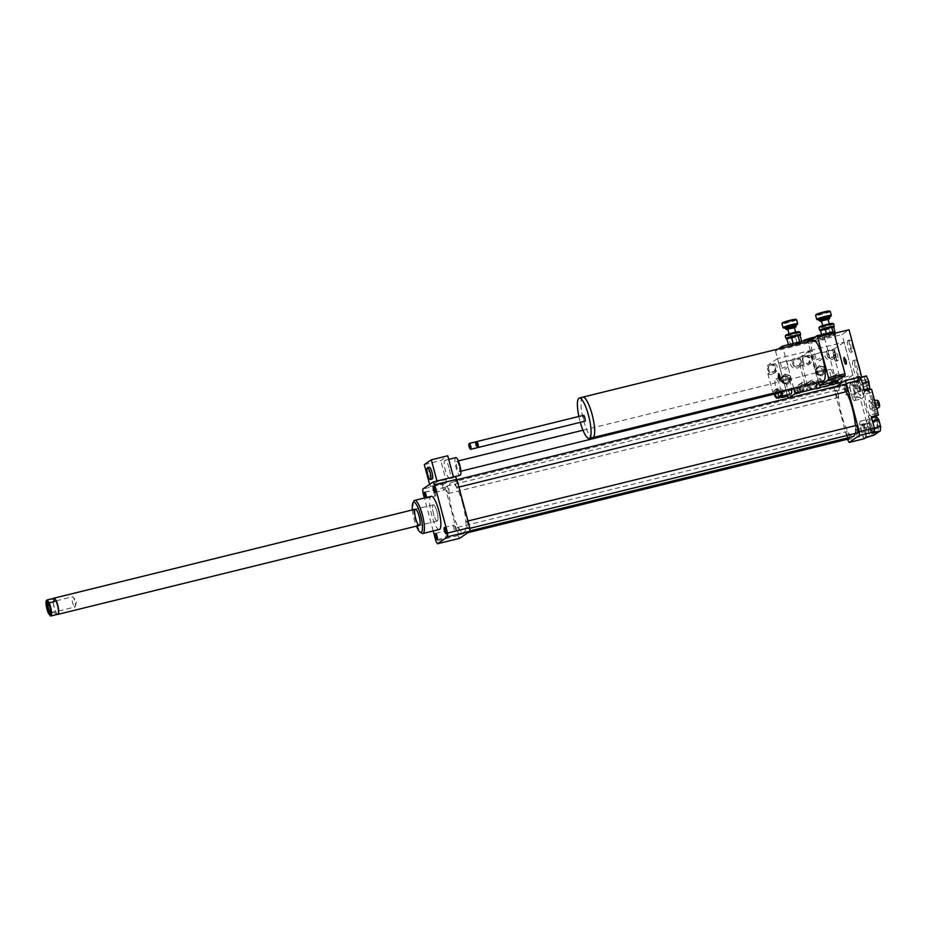 <?xml version="1.0" encoding="UTF-8"?>
<svg xmlns="http://www.w3.org/2000/svg" width="927" height="927" viewBox="0 0 927 927"><rect width="100%" height="100%" fill="white"/><g stroke="black" fill="none" stroke-linecap="round" stroke-linejoin="round"><path stroke-width="0.7" stroke-dasharray="4.63 3.48" d="M432.179 479.05A6.072 1.414 76.2 0 1 429.491 474.01A6.072 1.414 76.2 0 1 429.282 467.278M832.782 373.708A5.307 1.24 -103.8 0 0 830.43 369.305A5.307 1.24 -103.8 0 0 830.488 374.751A5.307 1.24 -103.8 0 0 832.967 379.606A5.307 1.24 -103.8 0 0 832.782 373.708M459.027 465.725A5.307 1.24 -103.8 0 0 456.675 461.31A5.307 1.24 -103.8 0 0 456.733 466.768A5.307 1.24 -103.8 0 0 459.213 471.623A5.307 1.24 -103.8 0 0 459.027 465.725M455.771 457.625A9.096 2.121 -103.8 0 0 455.875 466.976A9.096 2.121 -103.8 0 0 460.116 475.308M449.062 467.834A9.096 2.121 -103.8 0 0 445.03 460.279A9.096 2.121 -103.8 0 0 445.134 469.618A9.096 2.121 -103.8 0 0 449.375 477.95A9.096 2.121 -103.8 0 0 449.062 467.834M453.454 476.988L453.627 477.66L437.162 481.716L436.988 481.043M437.162 481.716L430.174 486.501L429.607 484.381M424.299 464.612L440.765 460.557L447.764 455.771M430.174 486.501L446.64 482.446L440.765 460.557M459.665 538.309A37.914 8.853 76.2 0 1 458.112 535.551L445.169 487.278A37.914 8.853 76.2 0 1 444.995 483.57L446.64 482.446M444.995 483.57L422.793 489.039M453.627 477.66L455.273 476.536M868.773 426.814A3.175 0.742 -103.8 0 0 868.9 430.186A3.175 0.742 -103.8 0 0 870.349 432.955A3.175 0.742 -103.8 0 0 870.302 429.699A3.175 0.742 -103.8 0 0 868.831 426.791A3.175 0.742 -103.8 0 0 868.773 426.814M855.876 429.989A3.175 0.742 76.2 0 1 855.934 429.966A3.175 0.742 76.2 0 1 857.417 432.874A3.175 0.742 76.2 0 1 857.452 436.13A3.175 0.742 76.2 0 1 856.015 433.361A3.175 0.742 76.2 0 1 855.876 429.989M877.718 424.311A3.175 0.742 -103.8 0 0 879.132 426.953A3.175 0.742 -103.8 0 0 879.086 423.685A3.175 0.742 -103.8 0 0 877.614 420.788A3.175 0.742 -103.8 0 0 877.718 424.311M864.833 427.486A3.175 0.742 76.2 0 1 864.717 423.952A3.175 0.742 76.2 0 1 866.2 426.86A3.175 0.742 76.2 0 1 866.235 430.128A3.175 0.742 76.2 0 1 864.833 427.486M868.135 385.69A3.175 0.742 -103.8 0 0 868.008 382.318A3.175 0.742 -103.8 0 0 866.56 379.549A3.175 0.742 -103.8 0 0 866.594 382.805A3.175 0.742 -103.8 0 0 868.078 385.713A3.175 0.742 -103.8 0 0 868.135 385.69M855.25 388.865A3.175 0.742 76.2 0 1 855.192 388.888A3.175 0.742 76.2 0 1 853.709 385.98A3.175 0.742 76.2 0 1 853.674 382.724A3.175 0.742 76.2 0 1 855.123 385.493A3.175 0.742 76.2 0 1 855.25 388.865M865.563 437.138L864.671 430.418L862.237 424.74L860.719 425.783L861.612 432.503L864.045 438.181L872.017 435.551L871.113 428.83L868.692 423.152L867.162 424.195L868.066 430.916L870.488 436.605M864.671 430.418L871.113 428.83M862.237 424.74L868.692 423.152M860.719 425.783L867.162 424.195M861.612 432.503L868.066 430.916M864.045 438.181L865.517 437.822M873.744 435.331A10.614 2.48 -103.8 0 0 871.31 424.52A10.614 2.48 -103.8 0 0 867.765 419.386A10.614 2.48 -103.8 0 0 866.815 423.013L859.653 424.775L862.643 435.968A37.914 8.853 -103.8 0 0 864.207 438.726M873.883 432.098L874.207 428.135L872.284 420.962L870.001 418.286L871.6 417.892M876.455 416.698L876.085 421.194L878.008 428.355L880.291 431.032M870.001 418.286L869.642 422.77L876.085 421.194M869.642 422.77L871.565 429.943L878.008 428.355M871.565 429.943L873.582 432.306M862.122 382.515L859.978 377.486L858.448 378.529L864.891 376.953L865.795 383.674L868.217 389.352M858.448 378.529L859.352 385.261L865.795 383.674M859.352 385.261L861.774 390.939L864.219 390.337M861.774 390.939L864.045 389.711M863.304 389.896L862.504 383.952M866.421 375.898L864.891 376.953M859.19 388.193A3.175 0.742 -103.8 0 0 857.776 385.551A3.175 0.742 -103.8 0 0 857.823 388.819A3.175 0.742 -103.8 0 0 859.294 391.727A3.175 0.742 -103.8 0 0 859.19 388.193M846.305 391.368A3.175 0.742 76.2 0 1 846.409 394.89A3.175 0.742 76.2 0 1 844.926 391.982A3.175 0.742 76.2 0 1 844.891 388.726A3.175 0.742 76.2 0 1 846.305 391.368M858.17 393.118L860.453 395.806L860.824 391.31L858.9 384.149L856.618 381.472L856.258 385.956L858.17 393.118L851.728 394.705L854.01 397.393L860.453 395.806M854.01 397.393L854.37 392.897L860.824 391.31M854.37 392.897L852.458 385.736L858.9 384.149M852.458 385.736L850.175 383.06L856.618 381.472M850.175 383.06L849.816 387.544L856.258 385.956M849.816 387.544L851.728 394.705M864.37 390.904A10.614 2.48 76.2 0 1 863.408 394.52A10.614 2.48 76.2 0 1 859.874 389.398A10.614 2.48 76.2 0 1 857.429 378.587L864.59 376.825L859.074 380.591L851.913 382.353L849.538 383.987A37.914 8.853 -103.8 0 0 849.711 387.683L852.713 398.877L859.874 397.115L866.815 423.013M859.653 424.775A10.614 2.48 76.2 0 1 860.604 421.148A10.614 2.48 76.2 0 1 864.149 426.281A10.614 2.48 76.2 0 1 866.583 437.092M878.472 415.041A10.614 2.48 -103.8 0 0 876.548 413.384A10.614 2.48 -103.8 0 0 875.609 415.736M875.586 416.918A10.614 2.48 -103.8 0 0 879.132 431.31M872.098 433.326A10.614 2.48 76.2 0 1 868.75 422.167A10.614 2.48 76.2 0 1 869.387 415.145A10.614 2.48 76.2 0 1 871.31 416.802M864.59 376.825A10.614 2.48 -103.8 0 0 867.788 389.456M868.043 390A10.614 2.48 -103.8 0 0 870.569 392.758A10.614 2.48 -103.8 0 0 871.531 389.143M859.816 376.953L857.429 378.587M847.614 439.665L862.643 435.968M836.513 386.304L834.497 387.683A37.914 8.853 -103.8 0 0 834.671 391.391L847.487 439.224M834.671 391.391L849.711 387.683M834.497 387.683L849.538 383.987M851.913 382.353A10.614 2.48 76.2 0 1 855.273 393.512A10.614 2.48 76.2 0 1 854.636 400.534A10.614 2.48 76.2 0 1 852.713 398.877M859.874 397.115A10.614 2.48 -103.8 0 0 861.786 398.772A10.614 2.48 -103.8 0 0 862.434 391.739A10.614 2.48 -103.8 0 0 859.074 380.591M875.609 404.357L874.312 407.289C876.884 407.776 876.791 408.923 874.034 410.719C876.119 409.375 875.54 408.691 872.284 408.668L873.535 405.447L870.824 403.187L868.854 403.674L869.132 400.244L870.882 402.295L872.342 407.776L872.064 411.206L870.326 409.155L868.854 403.674M872.284 408.668L870.326 409.155M870.824 403.187C873.582 401.391 873.674 400.244 871.102 399.757L869.132 400.244M871.102 399.757L872.574 399.861L872.84 401.808L870.882 402.295M872.84 401.808L875.447 403.778L875.795 405.226L875.436 403.755L876.142 403.581L876.513 405.053L876.142 403.581L877.834 401.553L878.947 406.061L877.834 401.553M874.312 407.289L872.342 407.776M876.803 408.819L872.064 411.206M877.73 400.464A3.407 0.8 -103.8 0 0 877.776 404.265A3.407 0.8 -103.8 0 0 879.352 407.069M867.869 389.63A17.057 3.986 -103.8 0 0 866.525 389.155A17.057 3.986 -103.8 0 0 867.104 408.112A17.057 3.986 -103.8 0 0 874.682 422.295A17.057 3.986 -103.8 0 0 876.224 416.756M876.189 415.597A17.057 3.986 -103.8 0 0 868.217 389.954M865.667 408.471A17.057 3.986 -103.8 0 0 873.246 422.642A17.057 3.986 -103.8 0 0 873.037 405.122A17.057 3.986 -103.8 0 0 865.088 389.514A17.057 3.986 -103.8 0 0 865.667 408.471M426.397 497.509A3.175 0.742 76.2 0 1 426.177 498.332A3.175 0.742 76.2 0 1 426.119 498.367A3.175 0.742 76.2 0 1 425.47 497.729M435.481 496.038A3.175 0.742 -103.8 0 0 435.354 492.677A3.175 0.742 -103.8 0 0 433.906 489.896A3.175 0.742 -103.8 0 0 433.94 493.164A3.175 0.742 -103.8 0 0 435.423 496.072A3.175 0.742 -103.8 0 0 435.481 496.038M446.362 533.778A3.175 0.742 -103.8 0 0 444.96 531.136A3.175 0.742 -103.8 0 0 444.995 534.404A3.175 0.742 -103.8 0 0 446.478 537.312A3.175 0.742 -103.8 0 0 446.362 533.778M453.674 525.157A3.175 0.742 -103.8 0 0 453.813 528.529A3.175 0.742 -103.8 0 0 455.25 531.298A3.175 0.742 -103.8 0 0 455.215 528.042A3.175 0.742 -103.8 0 0 453.732 525.134A3.175 0.742 -103.8 0 0 453.674 525.157M442.793 487.428A3.175 0.742 -103.8 0 0 444.207 490.059A3.175 0.742 -103.8 0 0 444.172 486.802A3.175 0.742 -103.8 0 0 442.689 483.894A3.175 0.742 -103.8 0 0 442.793 487.428M837.834 393.396A3.789 0.881 -103.8 0 0 836.154 390.244A3.789 0.881 -103.8 0 0 836.2 394.137A3.789 0.881 -103.8 0 0 837.962 397.602A3.789 0.881 -103.8 0 0 837.834 393.396M855.98 425.47A3.789 0.881 -103.8 0 0 856.027 429.363A3.789 0.881 -103.8 0 0 857.799 432.839M849.352 437.509A3.789 0.881 -103.8 0 0 848.889 434.636A3.789 0.881 -103.8 0 0 847.197 431.484A3.789 0.881 -103.8 0 0 847.243 435.377A3.789 0.881 -103.8 0 0 849.016 438.842M844.937 384.242A3.789 0.881 -103.8 0 0 844.984 388.135A3.789 0.881 -103.8 0 0 846.745 391.6M846.177 391.739A25.782 6.014 -103.8 0 0 840.812 386.501A25.782 6.014 -103.8 0 0 841.125 412.978A25.782 6.014 -103.8 0 0 853.141 436.571M855.053 433.512A25.782 6.014 -103.8 0 0 855.366 425.62M413.917 501.09A17.057 3.986 -103.8 0 0 414.937 517.903A17.057 3.986 -103.8 0 0 421.831 533.257M439.352 529.456A17.057 3.986 76.2 0 1 431.403 513.848A17.057 3.986 76.2 0 1 431.194 496.327M412.399 509.931A15.55 3.627 -103.8 0 0 416.397 526.13M437.428 520.916A8.343 1.947 -103.8 0 0 437.069 512.075A8.343 1.947 -103.8 0 0 433.28 504.798A8.343 1.947 -103.8 0 0 433.384 513.361A8.343 1.947 -103.8 0 0 437.266 520.997A8.343 1.947 -103.8 0 0 437.428 520.916M462.758 503.813A25.782 6.014 -103.8 0 0 451.31 482.388A25.782 6.014 -103.8 0 0 451.623 508.865A25.782 6.014 -103.8 0 0 463.627 532.469A25.782 6.014 -103.8 0 0 462.758 503.813M457.115 483.268A3.789 0.881 -103.8 0 0 455.424 480.128A3.789 0.881 -103.8 0 0 455.47 484.021A3.789 0.881 -103.8 0 0 457.243 487.486A3.789 0.881 -103.8 0 0 457.115 483.268M459.375 530.522A3.789 0.881 -103.8 0 0 457.695 527.37A3.789 0.881 -103.8 0 0 457.741 531.264A3.789 0.881 -103.8 0 0 459.502 534.728A3.789 0.881 -103.8 0 0 459.375 530.522M468.158 524.508A3.789 0.881 -103.8 0 0 466.478 521.356A3.789 0.881 -103.8 0 0 466.524 525.25A3.789 0.881 -103.8 0 0 468.286 528.726A3.789 0.881 -103.8 0 0 468.158 524.508M448.332 489.282A3.789 0.881 -103.8 0 0 446.64 486.13A3.789 0.881 -103.8 0 0 446.698 490.024A3.789 0.881 -103.8 0 0 448.459 493.5A3.789 0.881 -103.8 0 0 448.332 489.282M458.112 535.551L435.91 541.02M433.222 530.974L424.381 497.996M445.169 487.278L422.979 492.747M50.579 615.991L56.06 614.647L54.033 611.808L48.552 613.558M56.06 614.647L54.033 611.808M46.443 600.534A8.227 1.924 -103.8 0 0 48.563 613.153M57.752 614.3A8.227 1.924 76.2 0 1 57.486 614.288A8.227 1.924 76.2 0 1 53.928 606.768A8.227 1.924 76.2 0 1 53.581 598.46A8.227 1.924 76.2 0 1 53.824 598.321M57.486 614.288L57.625 614.334A8.343 1.947 76.2 0 1 56.732 613.477A8.343 1.947 76.2 0 1 53.754 605.25A8.343 1.947 76.2 0 1 53.696 598.355L53.581 598.46M74.172 606.443A5.249 1.228 -103.8 0 0 74.948 607A5.249 1.228 -103.8 0 0 75.33 606.42A5.249 1.228 -103.8 0 0 74.948 601.878A5.249 1.228 -103.8 0 0 73.21 597.37A5.249 1.228 -103.8 0 0 73.048 597.15A5.249 1.228 -103.8 0 0 72.433 596.814A5.249 1.228 -103.8 0 0 72.213 600.847A5.249 1.228 -103.8 0 0 74.172 606.443M50.661 612.921A5.249 1.228 -103.8 0 0 50.834 612.932A5.249 1.228 -103.8 0 0 51.089 612.712A5.249 1.228 -103.8 0 0 50.939 608.286A5.249 1.228 -103.8 0 0 49.108 603.303A5.249 1.228 -103.8 0 0 48.656 602.828A5.249 1.228 -103.8 0 0 48.331 602.747A5.249 1.228 -103.8 0 0 48.181 602.84M434.508 505.678A8.343 1.947 76.2 0 1 437.625 514.578A8.343 1.947 76.2 0 1 437.266 520.997A8.343 1.947 76.2 0 1 433.384 513.361A8.343 1.947 76.2 0 1 433.28 504.798A8.343 1.947 76.2 0 1 434.508 505.678M849.584 340.105A6.072 1.414 -103.8 0 0 849.839 346.536A6.072 1.414 -103.8 0 0 852.597 351.831A6.072 1.414 -103.8 0 0 852.527 345.597A6.072 1.414 -103.8 0 0 849.7 340.047A6.072 1.414 -103.8 0 0 849.584 340.105M847.788 340.545A6.072 1.414 -103.8 0 0 848.043 346.976A6.072 1.414 -103.8 0 0 850.812 352.272A6.072 1.414 -103.8 0 0 850.731 346.038A6.072 1.414 -103.8 0 0 847.904 340.487A6.072 1.414 -103.8 0 0 847.788 340.545M803.709 340.672A8.343 0.707 165 0 0 811.948 339.201A8.343 0.707 165 0 0 819.816 336.362A8.343 0.707 165 0 0 815.065 336.976M804.369 342.283A8.343 0.707 165 0 0 804.196 342.503A8.343 0.707 165 0 0 812.434 341.032A8.343 0.707 165 0 0 820.302 338.181A8.343 0.707 165 0 0 813.014 339.409A8.343 0.707 165 0 0 804.369 342.283M777.591 393.245A9.096 2.121 76.2 0 1 775.169 384.091A9.096 2.121 76.2 0 1 775.818 378.842A9.096 2.121 76.2 0 1 776.003 378.83A9.096 2.121 76.2 0 1 780.835 391.333M790.905 393.871A9.096 2.121 76.2 0 1 786.675 385.539A9.096 2.121 76.2 0 1 786.559 376.2A9.096 2.121 76.2 0 1 786.745 376.188A9.096 2.121 76.2 0 1 791.577 388.691M858.159 363.778A8.343 1.947 -103.8 0 0 855.47 360.012A8.343 1.947 -103.8 0 0 855.32 360.082A8.343 1.947 -103.8 0 0 855.667 368.934A8.343 1.947 -103.8 0 0 859.468 376.211A8.343 1.947 -103.8 0 0 859.908 370.302M853.176 360.615A8.343 1.947 -103.8 0 0 853.524 369.456A8.343 1.947 -103.8 0 0 857.313 376.744A8.343 1.947 -103.8 0 0 857.208 368.17A8.343 1.947 -103.8 0 0 853.327 360.545A8.343 1.947 -103.8 0 0 853.176 360.615M835.563 356.86L837.266 360.87L838.344 360.128L837.707 355.389L836.003 351.368L834.926 352.109L835.563 356.86L833.767 357.301L835.482 361.31L837.266 360.87M835.482 361.31L838.344 360.128M836.56 360.568L835.922 355.829L837.707 355.389M835.922 355.829L834.207 351.808L836.003 351.368M834.207 351.808L833.13 352.55L834.926 352.109M833.13 352.55L833.767 357.301M582.562 397.231A20.857 4.867 -103.8 0 0 583.095 418.54A20.857 4.867 -103.8 0 0 592.515 437.66M823.361 380.87A20.857 4.867 76.2 0 1 813.651 361.773A20.857 4.867 76.2 0 1 813.396 340.36M582.851 397.162A20.811 4.855 -103.8 0 0 583.106 418.529A20.811 4.855 -103.8 0 0 592.805 437.579M578.854 416.455A20.811 4.855 -103.8 0 0 580.302 422.353M583.523 415.308A3.036 0.707 -103.8 0 0 583.558 418.425A3.036 0.707 -103.8 0 0 584.972 421.194M476.513 441.739A3.036 0.707 -103.8 0 0 476.698 444.728A3.036 0.707 -103.8 0 0 477.915 447.463M476.408 442.341L477.475 447.069M475.586 441.878A3.036 0.707 -103.8 0 0 475.621 444.995A3.036 0.707 -103.8 0 0 477.034 447.764M469.074 443.871A3.036 0.707 -103.8 0 0 469.352 446.536A3.036 0.707 -103.8 0 0 470.337 449.027M836.189 381.472L823.976 335.922L812.284 338.865M833.327 331.692L824.636 337.637A31.089 7.254 -103.8 0 0 824.671 338.494A31.089 7.254 76.2 0 0 824.717 339.352L823.825 336.026M836.015 381.518L835.644 380.151A31.089 7.254 76.2 0 0 836.003 380.8A31.089 7.254 -103.8 0 0 836.363 381.426M818.773 381.994L808.205 342.55A31.089 7.254 76.2 0 1 808.17 341.692L808.251 341.634M824.636 337.637L808.17 341.692M807.973 341.704L808.205 342.55A31.089 7.254 -103.8 0 0 808.251 343.407L824.717 339.352M835.644 380.151L819.178 384.207A31.089 7.254 -103.8 0 0 819.538 384.856M808.251 343.407L807.51 339.977M794.312 343.199L795.76 342.828L794.312 343.199L795.76 342.828L794.3 343.222L794.694 344.682L796.154 344.288L794.694 344.682L796.154 344.288L794.694 344.682L794.3 343.222M827.973 334.914L829.422 334.543L827.973 334.914M828.356 336.374L829.804 336.003L828.344 336.397L827.95 334.937L828.842 334.635L827.95 334.937L828.344 336.397M834.161 333.419L823.976 335.922M843.141 381.773L861.716 377.057M820.071 387.521L819.178 384.207M793.709 388.158L782.909 347.868M778.263 349.015L775.459 350.927L842.04 334.543L849.039 329.757M861.751 377.196L854.764 381.982L788.124 398.216M787.208 394.775L775.459 350.927M854.764 381.982L842.04 334.543M819.41 326.999A6.976 0.591 165 0 0 826.293 325.829A6.976 0.591 165 0 0 832.84 323.407M833.628 323.871A7.578 0.637 -15 0 1 826.467 326.455A7.578 0.637 -15 0 1 818.97 327.799M819.677 330.325A7.578 0.637 165 0 0 829.144 328.378A7.578 0.637 165 0 0 834.277 326.42M826.838 324.774L822.852 326.142L826.838 324.774M829.132 328.958A6.976 0.591 -15 0 1 822.62 330.557L833.721 327.277A6.976 0.591 -15 0 1 829.225 328.923L831.137 336.234L835.691 334.577L835.308 333.141M820.499 330.499L820.522 330.533A6.976 0.591 -15 0 1 820.522 330.533L822.62 330.557M822.55 330.568A6.976 0.591 -15 0 1 820.58 330.788M819.514 320.962L829.735 318.228M828.135 319.525L821.542 321.287M821.473 321.032L828.066 319.259M816.745 319.375A7.578 0.637 165 0 0 824.196 317.996A7.578 0.637 165 0 0 831.345 315.47M829.735 316.825A6.976 0.591 -15 0 1 818.819 319.757M830.302 311.472A7.578 0.637 -15 0 1 823.141 314.056A7.578 0.637 -15 0 1 815.644 315.389M816.084 314.601A6.976 0.591 165 0 0 822.967 313.419A6.976 0.591 165 0 0 829.514 310.997M835.691 334.577L833.628 334.531L832.898 331.796M833.628 334.531L827.011 336.165L826.281 333.43M827.011 336.165L822.458 337.834L831.137 336.234M821.589 334.577L822.458 337.834M824.52 337.868L822.562 330.545M785.76 335.284A6.976 0.591 165 0 0 792.643 334.114A6.976 0.591 165 0 0 799.19 331.692M799.966 332.156A7.578 0.637 -15 0 1 792.817 334.74A7.578 0.637 -15 0 1 785.32 336.084M786.026 338.61A7.578 0.637 165 0 0 795.493 336.652A7.578 0.637 165 0 0 800.627 334.705M793.188 333.06L789.19 334.415L793.188 333.06M795.482 337.231A6.976 0.591 -15 0 1 788.97 338.842L800.071 335.562A6.976 0.591 -15 0 1 795.563 337.208L797.487 344.52L802.04 342.863L801.658 341.426M786.849 338.784L786.872 338.818A6.976 0.591 -15 0 1 786.872 338.818L788.97 338.842M788.9 338.853A6.976 0.591 -15 0 1 786.919 339.073M785.864 329.247L796.084 326.513M794.485 327.81L787.892 329.572M787.823 329.317L794.416 327.544M783.095 327.66A7.578 0.637 165 0 0 790.546 326.281A7.578 0.637 165 0 0 797.695 323.755M796.084 325.11A6.976 0.591 -15 0 1 785.169 328.031M796.652 319.745A7.578 0.637 -15 0 1 789.491 322.329A7.578 0.637 -15 0 1 781.994 323.674M782.434 322.886A6.976 0.591 165 0 0 789.317 321.704A6.976 0.591 165 0 0 795.864 319.282M802.04 342.863L799.978 342.816L799.723 341.889M799.978 342.816L793.361 344.45L793.106 343.523M793.361 344.45L788.807 346.119L790.87 346.153L797.487 344.52M788.425 344.682L788.807 346.119M790.87 346.153L788.912 338.818M820.036 358.517L816.235 359.815L820.036 358.517M817.139 353.593L820.94 352.295L817.139 353.593M844.717 358.413L844.115 359.027L843.686 357.416L844.717 358.413A2.526 0.591 -103.8 0 0 844.949 361.055A2.526 0.591 -103.8 0 0 845.992 363.141L845.586 364.485L845.157 362.886L845.992 363.141M844.346 358.865L844.752 357.509L843.918 357.266L844.346 358.865L845.818 364.334L846.421 363.72L845.389 362.724M846.224 362.99A2.526 0.591 -103.8 0 0 845.98 360.348A2.526 0.591 -103.8 0 0 844.949 358.251M846.421 363.72A3.279 0.765 -103.8 0 0 846.166 360.325A3.279 0.765 -103.8 0 0 844.798 357.521A3.279 0.765 -103.8 0 0 844.752 357.509M845.818 364.334A3.72 0.869 -103.8 0 0 845.551 360.487A3.72 0.869 -103.8 0 0 843.987 357.277A3.72 0.869 -103.8 0 0 843.918 357.266M845.157 362.886L844.115 359.027M843.686 357.416A3.72 0.869 -103.8 0 0 843.987 361.391A3.72 0.869 -103.8 0 0 845.586 364.485M844.52 357.671A3.279 0.765 -103.8 0 0 844.798 361.159A3.279 0.765 -103.8 0 0 846.189 363.882M845.725 364.52A3.789 0.881 76.2 0 1 845.656 364.554A3.789 0.881 76.2 0 1 843.894 361.09A3.789 0.881 76.2 0 1 843.848 357.196A3.789 0.881 76.2 0 1 845.575 360.499A3.789 0.881 76.2 0 1 845.725 364.52M846.444 364.346A3.789 0.881 -103.8 0 0 846.293 360.325A3.789 0.881 -103.8 0 0 844.567 357.011A3.789 0.881 -103.8 0 0 844.613 360.904A3.789 0.881 -103.8 0 0 846.374 364.381A3.789 0.881 -103.8 0 0 846.444 364.346M828.46 382.828L838.124 379.977L828.46 382.828L828.831 384.218L838.495 381.368L828.831 384.218L838.066 382.133L829.526 384.427M838.124 379.977L838.495 381.368L837.417 382.109L837.046 380.719M832.214 382.144L832.585 383.535M829.538 382.098L829.908 383.488M834.37 380.673L834.74 382.063M815.806 371.739A3.789 3.673 55.6 0 0 816.096 372.839L823.176 371.09A3.789 3.673 55.6 0 0 822.886 370L815.644 371.843L822.886 370M823.176 371.09L816.096 372.839M821.241 374.531A3.789 3.673 -124.4 0 1 818.124 367.752A3.789 3.673 -124.4 0 1 823.292 368.807A3.789 3.673 -124.4 0 1 821.241 374.531M823.014 371.194A3.789 3.673 -124.4 0 1 815.945 372.944M815.644 371.843A3.789 3.673 -124.4 0 1 822.724 370.105M823.883 367.301L818.912 365.829L815.297 369.409L816.652 374.473L821.623 375.945L825.239 372.353L823.883 367.301L824.427 366.93L818.912 365.829M819.456 365.458L815.841 369.039L817.185 374.102L821.623 375.945M822.168 375.574L825.239 372.353M825.783 371.982L824.427 366.93M831.67 357.776A3.789 3.673 55.6 0 0 834.045 352.619A3.789 3.673 55.6 0 0 828.553 350.997A3.789 3.673 55.6 0 0 831.67 357.776M835.204 352.608A3.789 3.673 55.6 0 0 829.491 350.36A3.789 3.673 55.6 0 0 828.599 355.562A3.789 3.673 55.6 0 0 835.204 352.608L834.23 348.958L827.139 350.696L825.401 351.912A5.307 5.145 55.6 0 0 832.909 359.039A5.307 5.145 55.6 0 0 834.427 357.393L836.166 356.177L835.204 352.608M813.454 389.491A3.789 3.673 55.6 0 0 815.505 383.766A3.789 3.673 55.6 0 0 809.12 387.335A3.789 3.673 55.6 0 0 813.454 389.491M809.827 386.084A3.789 3.673 55.6 0 0 815.551 388.332A3.789 3.673 55.6 0 0 816.444 383.129A3.789 3.673 55.6 0 0 809.827 386.084L810.812 389.734L817.892 387.984L816.212 389.108A5.307 5.145 55.6 0 0 808.703 381.994A5.307 5.145 55.6 0 0 807.185 383.627L808.877 382.503L809.827 386.084M806.617 363.94A3.789 3.673 55.6 0 0 808.993 358.795A3.789 3.673 55.6 0 0 803.489 357.162A3.789 3.673 55.6 0 0 806.617 363.94M825.436 351.866L802.006 356.883L802.991 360.533A3.789 3.673 55.6 0 0 808.703 362.781A3.789 3.673 55.6 0 0 805.586 356.003A3.789 3.673 55.6 0 0 802.991 360.533L803.941 364.114L802.237 365.284L807.162 383.674M838.518 383.315A3.789 3.673 55.6 0 0 840.569 377.59A3.789 3.673 55.6 0 0 834.184 381.171A3.789 3.673 55.6 0 0 838.518 383.315M842.052 378.146A3.789 3.673 55.6 0 0 836.328 375.898A3.789 3.673 55.6 0 0 839.445 382.677A3.789 3.673 55.6 0 0 842.052 378.146L841.09 374.578L839.341 375.713A5.307 5.145 55.6 0 0 833.767 375.817A5.307 5.145 55.6 0 0 834.184 384.682L843.025 381.797L842.052 378.146M834.427 357.393L836.142 356.223A5.307 5.145 -124.4 0 1 828.135 357.266A5.307 5.145 -124.4 0 1 827.116 350.742L827.139 350.696M808.877 382.503L808.9 382.457A5.307 5.145 -124.4 0 1 816.907 381.414A5.307 5.145 -124.4 0 1 817.927 387.938L817.892 387.984M809.097 355.145L809.144 355.168A5.307 5.145 -124.4 0 1 809.561 364.033A5.307 5.145 -124.4 0 1 803.987 364.137L803.941 364.114M835.945 383.546L835.899 383.511A5.307 5.145 -124.4 0 1 835.47 374.647A5.307 5.145 -124.4 0 1 841.044 374.543L841.09 374.578M820.685 382.978L811.878 350.139L844.103 342.202L852.898 375.041L820.685 382.978L810.812 389.734M811.878 350.139L802.006 356.883M816.189 389.155L834.23 384.717M852.898 375.041L843.025 381.797M839.387 375.748L834.451 357.347M844.103 342.202L834.23 348.958M803.987 364.137L802.284 365.308A5.307 5.145 55.6 0 0 807.857 365.203A5.307 5.145 55.6 0 0 807.429 356.339L807.382 356.316M785.667 366.976L781.867 368.274L785.667 366.976M782.77 362.051L786.583 360.754L782.77 362.051M779.398 379.537L780.001 378.923L780.43 380.533L779.398 379.537A2.526 0.591 76.2 0 1 778.367 377.44A2.526 0.591 76.2 0 1 778.135 374.809L778.529 373.465L778.958 375.064L778.135 374.809M780.233 378.761L779.827 380.116L780.661 380.371L780.233 378.761L778.761 373.303L778.17 373.905L779.19 374.902M778.367 374.647A2.526 0.591 76.2 0 1 779.398 376.733A2.526 0.591 76.2 0 1 779.63 379.375M778.17 373.905A3.279 0.765 76.2 0 1 779.549 376.629A3.279 0.765 76.2 0 1 779.827 380.116M778.761 373.303A3.72 0.869 76.2 0 1 780.36 376.397A3.72 0.869 76.2 0 1 780.661 380.371M778.958 375.064L780.001 378.923M780.43 380.533A3.72 0.869 76.2 0 1 780.36 380.522A3.72 0.869 76.2 0 1 778.796 377.301A3.72 0.869 76.2 0 1 778.529 373.465M779.595 380.279A3.279 0.765 76.2 0 1 779.549 380.267A3.279 0.765 76.2 0 1 778.182 377.463A3.279 0.765 76.2 0 1 777.927 374.068M780.569 380.568A3.789 0.881 -103.8 0 0 780.418 376.547A3.789 0.881 -103.8 0 0 778.692 373.233A3.789 0.881 -103.8 0 0 778.738 377.127A3.789 0.881 -103.8 0 0 780.499 380.591A3.789 0.881 -103.8 0 0 780.569 380.568M779.862 380.742A3.789 0.881 76.2 0 1 779.792 380.777A3.789 0.881 76.2 0 1 778.02 377.301A3.789 0.881 76.2 0 1 777.973 373.407A3.789 0.881 76.2 0 1 779.7 376.721A3.789 0.881 76.2 0 1 779.862 380.742M794.091 391.287L803.755 388.436L794.091 391.287L794.462 392.677L804.126 389.827L794.462 392.677L803.697 390.603L795.157 392.886M803.755 388.436L804.126 389.827L803.06 390.568L802.678 389.178M797.846 390.603L798.217 391.994M795.169 390.557L795.54 391.947M800.001 389.131L800.372 390.522M781.438 380.197A3.789 3.673 55.6 0 0 781.728 381.298L788.807 379.549A3.789 3.673 55.6 0 0 788.518 378.459L781.276 380.302L788.518 378.459M788.807 379.549L781.728 381.298M786.872 382.99A3.789 3.673 -124.4 0 1 783.755 376.211A3.789 3.673 -124.4 0 1 788.923 377.266A3.789 3.673 -124.4 0 1 786.872 382.99M788.645 379.664A3.789 3.673 -124.4 0 1 781.577 381.403M781.276 380.302A3.789 3.673 -124.4 0 1 788.356 378.564M789.514 375.759L784.543 374.288L780.928 377.88L782.284 382.932L787.255 384.404L790.87 380.812L789.514 375.759L790.059 375.389L784.543 374.288M785.088 373.917L781.473 377.498L782.828 382.561L787.255 384.404M787.799 384.033L790.87 380.812M791.415 380.441L790.059 375.389M797.301 366.235A3.789 3.673 55.6 0 0 799.688 361.09A3.789 3.673 55.6 0 0 794.184 359.456A3.789 3.673 55.6 0 0 797.301 366.235M800.835 361.067A3.789 3.673 55.6 0 0 795.123 358.819A3.789 3.673 55.6 0 0 794.23 364.021A3.789 3.673 55.6 0 0 800.835 361.067L799.862 357.416L792.77 359.166L791.032 360.371A5.307 5.145 55.6 0 0 798.541 367.498A5.307 5.145 55.6 0 0 800.059 365.852L801.797 364.635L800.835 361.067M780.256 397.428A3.789 3.673 55.6 0 0 781.137 392.225A3.789 3.673 55.6 0 0 774.404 394.021M776.258 397.498A3.789 3.673 55.6 0 0 777.394 397.961M775.459 394.543A3.789 3.673 55.6 0 0 781.183 396.791A3.789 3.673 55.6 0 0 782.075 391.588A3.789 3.673 55.6 0 0 775.459 394.543M772.249 372.399A3.789 3.673 55.6 0 0 774.624 367.254A3.789 3.673 55.6 0 0 769.12 365.62A3.789 3.673 55.6 0 0 772.249 372.399M791.067 360.325L767.637 365.342L768.622 368.992A3.789 3.673 55.6 0 0 774.335 371.24A3.789 3.673 55.6 0 0 771.218 364.462A3.789 3.673 55.6 0 0 768.622 368.992L769.572 372.573L767.869 373.743L772.794 392.133L774.508 390.962L775.273 393.813M804.149 391.773A3.789 3.673 55.6 0 0 806.2 386.061A3.789 3.673 55.6 0 0 799.816 389.63A3.789 3.673 55.6 0 0 804.149 391.773M807.684 386.605A3.789 3.673 55.6 0 0 801.959 384.357A3.789 3.673 55.6 0 0 805.076 391.136A3.789 3.673 55.6 0 0 807.684 386.605L806.722 383.036L804.972 384.172A5.307 5.145 55.6 0 0 799.398 384.276A5.307 5.145 55.6 0 0 799.816 393.141L808.657 390.255L807.684 386.605M800.059 365.852L801.774 364.682A5.307 5.145 -124.4 0 1 793.767 365.736A5.307 5.145 -124.4 0 1 792.747 359.201L792.77 359.166M774.508 390.962L774.532 390.916A5.307 5.145 -124.4 0 1 782.539 389.873A5.307 5.145 -124.4 0 1 783.558 396.397L783.524 396.443M774.729 363.604L774.775 363.627A5.307 5.145 -124.4 0 1 775.192 372.492A5.307 5.145 -124.4 0 1 769.619 372.596L769.572 372.573M801.577 392.005L801.531 391.982A5.307 5.145 -124.4 0 1 801.102 383.106A5.307 5.145 -124.4 0 1 806.675 383.002L806.722 383.036M782.214 396.768A5.307 5.145 55.6 0 0 772.817 392.086L772.794 392.133M786.316 391.437L777.51 358.598L809.734 350.661L818.529 383.511L786.316 391.437L779.375 396.188M777.51 358.598L767.637 365.342M787.591 396.2L799.862 393.175M818.529 383.511L808.657 390.255M805.018 384.207L800.082 365.806M809.734 350.661L799.862 357.416M767.869 373.743L767.915 373.766A5.307 5.145 55.6 0 0 773.489 373.662A5.307 5.145 55.6 0 0 773.06 364.798L773.014 364.774M819.352 320.418L829.607 317.671M818.657 319.688L829.839 316.686M785.702 328.703L795.957 325.956M785.007 327.973L796.189 324.971M807.185 383.627L808.9 382.457M816.212 389.108L817.927 387.938M834.184 384.682L835.899 383.511M839.341 375.713L841.044 374.543M825.401 351.912L827.116 350.742M807.429 356.339L809.144 355.168M772.817 392.086L774.532 390.916M799.816 393.141L801.531 391.982M804.972 384.172L806.675 383.002M791.032 360.371L792.747 359.201M773.06 364.798L774.775 363.627M767.915 373.766L769.619 372.596M459.213 471.623L460.881 471.206M780.94 392.422L832.967 379.606M456.675 461.31L458.344 460.904M582.99 430.221L830.43 369.305M449.375 477.95L453.442 476.942M445.03 460.279L448.726 459.363M870.349 432.955L857.452 436.13M868.831 426.791L855.934 429.966M879.132 426.953L866.235 430.128M877.614 420.788L864.717 423.952M866.56 379.549L853.674 382.724M868.078 385.713L855.192 388.888M857.776 385.551L844.891 388.726M859.294 391.727L846.409 394.89M860.604 421.148L867.765 419.386M876.548 413.384L869.387 415.145M870.569 392.758L863.408 394.52M854.636 400.534L861.786 398.772M876.513 405.053L875.795 405.226M876.478 405.041L878.947 406.061M874.462 400.082L872.574 399.861M866.525 389.155L865.088 389.514M874.682 422.295L873.246 422.642M426.119 498.367L435.423 496.072M424.601 492.191L433.906 489.896M437.162 539.595L446.478 537.312M435.644 533.431L444.96 531.136M444.427 527.428L453.732 525.134M445.945 533.593L455.25 531.298M433.384 486.188L442.689 483.894M434.902 492.353L444.207 490.059M433.28 504.798L415.377 509.201L433.28 504.798M437.266 520.997L419.363 525.4L437.266 520.997M463.627 532.469L469.931 530.916M451.31 482.388L840.812 386.501M457.243 487.486L458.911 487.081M455.424 480.128L456.953 479.746M459.502 534.728L467.926 532.654M457.695 527.37L847.197 431.484M468.286 528.726L469.815 528.344M466.478 521.356L467.996 520.986M448.459 493.5L837.962 397.602M446.64 486.13L836.154 390.244M75.33 606.42L76.547 601.206L73.048 597.15M50.429 613.883L51.089 612.712M47.52 602.098L48.656 602.828M48.331 602.747L72.433 596.814M50.834 612.932L74.948 607M850.812 352.272L852.597 351.831M847.904 340.487L849.7 340.047M820.302 338.181L819.816 336.362M804.196 342.503L803.767 340.904M786.559 376.2L775.818 378.842M857.313 376.744L859.468 376.211M853.327 360.545L855.47 360.012M796.154 344.288L795.76 342.828L796.154 344.288M829.804 336.003L829.422 334.543L829.804 336.003M818.541 319.664L829.92 316.617M784.891 327.949L796.27 324.902M822.481 358.181L819.85 360.777L816.281 359.838M820.94 352.295L822.516 358.135M814.671 353.975L816.235 359.815M844.798 357.521L843.987 357.277M844.567 357.011L843.848 357.196M846.374 364.381L845.656 364.554M821.473 374.647L822.411 374.01M817.197 368.39L818.124 367.752M829.491 350.36L828.553 350.997M833.767 356.617L832.84 357.254M811.276 382.075L810.337 382.712M815.551 388.332L814.624 388.969M804.427 356.524L803.489 357.162M808.703 362.781L807.776 363.419M836.328 375.898L835.401 376.536M840.615 382.156L839.677 382.793M808.703 381.994L810.418 380.823M833.767 375.817L835.47 374.647M832.909 359.039L834.624 357.868M807.857 365.203L809.561 364.033M788.112 366.64L785.493 369.236L781.913 368.309M786.583 360.754L788.147 366.594M780.302 362.434L781.867 368.274M779.549 380.267L780.36 380.522M779.792 380.777L780.499 380.591M777.973 373.407L778.692 373.233M787.104 383.118L788.043 382.48M782.828 376.849L783.755 376.211M795.123 358.819L794.184 359.456M799.398 365.076L798.471 365.713M776.907 390.534L775.969 391.171M770.059 364.983L769.12 365.62M774.335 371.24L773.408 371.878M801.959 384.357L801.032 384.995M806.247 390.626L805.308 391.264M774.335 390.452L776.05 389.282M799.398 384.276L801.102 383.106M798.541 367.498L800.256 366.327M773.489 373.662L775.192 372.492"/><path stroke-width="1.39" d="M427.695 474.45A6.072 1.414 76.2 0 1 427.498 467.718A6.072 1.414 76.2 0 1 430.313 473.268A6.072 1.414 76.2 0 1 430.395 479.491A6.072 1.414 76.2 0 1 427.695 474.45M427.498 467.718L429.282 467.278A6.072 1.414 76.2 0 1 432.109 472.828A6.072 1.414 76.2 0 1 432.179 479.05L430.395 479.491M453.442 476.942L460.116 475.308A9.096 2.121 -103.8 0 0 459.804 465.192A9.096 2.121 -103.8 0 0 455.771 457.625L448.726 459.363M453.454 476.988L447.764 455.771L431.298 459.827L424.299 464.612L429.607 484.381M436.988 481.043L431.298 459.827M424.381 497.996L422.979 492.747A37.914 8.853 76.2 0 1 422.793 489.039L433.083 482.005A37.914 8.853 76.2 0 1 434.636 484.763L447.567 533.037A37.914 8.853 76.2 0 1 447.741 536.745L437.463 543.778A37.914 8.853 76.2 0 1 435.91 541.02L433.222 530.974M437.463 543.778L459.665 538.309L469.943 531.275A37.914 8.853 76.2 0 0 469.769 527.579L456.826 479.305A37.914 8.853 76.2 0 0 455.273 476.536L433.083 482.005M865.517 437.822L871.554 435.875M872.411 420.939L878.726 419.386L876.455 416.698L871.6 417.892M879.132 431.31A10.614 2.48 -103.8 0 0 879.259 431.565L872.098 433.326L873.582 432.306L880.291 431.032L880.65 426.547L878.726 419.386M874.312 428.1L880.65 426.547M873.848 432.619L874.485 431.692A37.914 8.853 -103.8 0 0 874.3 427.984L871.31 416.802L878.472 415.041L871.531 389.143L864.37 390.904L862.4 383.175L868.842 381.588L866.421 375.898L860.117 377.451M864.219 390.337L869.746 388.309L868.842 381.588M864.045 389.711L869.746 388.309M862.4 383.175L861.368 379.711A37.914 8.853 -103.8 0 0 859.816 376.953L844.775 380.649L836.513 386.304M862.504 383.952L862.122 382.515M847.487 439.224L847.614 439.665A37.914 8.853 -103.8 0 0 849.167 442.422L864.207 438.726L866.583 437.092L873.744 435.331L879.259 431.565M875.609 415.736A10.614 2.48 -103.8 0 0 875.586 416.918M849.167 442.422L859.445 435.389L874.485 431.692M875.447 403.778L875.609 404.357M876.803 408.819L879.352 407.069A3.407 0.8 -103.8 0 0 879.248 403.593A3.407 0.8 -103.8 0 0 877.73 400.464L874.462 400.082M876.224 416.756A17.057 3.986 -103.8 0 0 876.189 415.597M425.47 497.729A3.175 0.742 76.2 0 1 424.415 494.369A3.175 0.742 76.2 0 1 424.601 492.191A3.175 0.742 76.2 0 1 425.771 494.045A3.175 0.742 76.2 0 1 426.397 497.509M437.057 536.073A3.175 0.742 76.2 0 1 437.162 539.595A3.175 0.742 76.2 0 1 435.69 536.687A3.175 0.742 76.2 0 1 435.644 533.431A3.175 0.742 76.2 0 1 437.057 536.073M444.369 527.451A3.175 0.742 76.2 0 1 444.427 527.428A3.175 0.742 76.2 0 1 445.91 530.337A3.175 0.742 76.2 0 1 445.945 533.593A3.175 0.742 76.2 0 1 444.497 530.812A3.175 0.742 76.2 0 1 444.369 527.451M433.488 489.711A3.175 0.742 76.2 0 1 433.384 486.188A3.175 0.742 76.2 0 1 434.856 489.097A3.175 0.742 76.2 0 1 434.902 492.353A3.175 0.742 76.2 0 1 433.488 489.711M859.445 435.389A37.914 8.853 -103.8 0 0 859.271 431.692L846.339 383.419A37.914 8.853 -103.8 0 0 844.775 380.649M469.815 528.344L857.799 432.839A3.789 0.881 -103.8 0 0 857.66 428.622A3.789 0.881 -103.8 0 0 855.98 425.47L467.996 520.986M467.926 532.654L849.016 438.842A3.789 0.881 -103.8 0 0 849.352 437.509M458.911 487.081L846.745 391.6A3.789 0.881 -103.8 0 0 846.618 387.382A3.789 0.881 -103.8 0 0 844.937 384.242L456.953 479.746M855.366 425.62A25.782 6.014 -103.8 0 0 852.261 407.926A25.782 6.014 -103.8 0 0 846.177 391.739M469.931 530.916L853.141 436.571A25.782 6.014 -103.8 0 0 855.053 433.512M859.271 431.692L874.3 427.984M846.339 383.419L861.368 379.711M416.397 526.13A15.55 3.627 -103.8 0 0 420.128 532.156L421.831 533.257A17.057 3.986 -103.8 0 0 422.886 533.512A17.057 3.986 -103.8 0 0 423.199 533.373A17.057 3.986 -103.8 0 0 422.492 515.273A17.057 3.986 -103.8 0 0 414.728 500.383A17.057 3.986 -103.8 0 0 413.917 501.09L412.921 502.851A15.55 3.627 -103.8 0 0 412.399 509.931M414.728 500.383L431.194 496.327A17.057 3.986 76.2 0 1 438.958 511.217A17.057 3.986 76.2 0 1 439.676 529.317A17.057 3.986 76.2 0 1 439.352 529.456L422.886 533.512M420.128 532.156A15.55 3.627 -103.8 0 0 421.379 532.26A15.55 3.627 -103.8 0 0 420.244 513.964A15.55 3.627 -103.8 0 0 412.921 502.851M419.525 525.331A8.343 1.947 -103.8 0 0 419.178 516.478A8.343 1.947 -103.8 0 0 415.377 509.201A8.343 1.947 -103.8 0 0 415.481 517.764A8.343 1.947 -103.8 0 0 419.363 525.4A8.343 1.947 -103.8 0 0 419.525 525.331M456.826 479.305L434.636 484.763M469.769 527.579L447.567 533.037M469.943 531.275L447.741 536.745M49.201 602.874L47.184 600.036L52.654 598.68L54.681 601.519L49.201 602.874A8.227 1.924 -103.8 0 1 51.483 611.669A8.227 1.924 -103.8 0 1 50.846 616.003L57.752 614.3A8.227 1.924 76.2 0 0 58.401 609.966A8.227 1.924 76.2 0 0 56.431 601.947A8.227 1.924 76.2 0 0 53.824 598.321L46.918 600.024A8.227 1.924 -103.8 0 0 46.524 600.372A8.227 1.924 -103.8 0 0 46.443 600.534M54.681 601.519L52.654 598.68M47.173 600.429A7.961 1.854 76.2 0 0 46.35 600.673A7.961 1.854 76.2 0 0 48.552 613.558L50.579 615.991A8.227 1.924 -103.8 0 0 50.846 616.003M48.714 602.596A7.961 1.854 76.2 0 1 51.147 611.611A7.961 1.854 76.2 0 1 50.093 615.713M48.065 602.666A6.257 1.46 76.2 0 1 50.255 608.61A6.257 1.46 76.2 0 1 50.429 613.883A6.257 1.46 76.2 0 1 47.207 608.425A6.257 1.46 76.2 0 1 47.52 602.098A6.257 1.46 76.2 0 1 48.065 602.666M53.743 598.309L53.696 598.355A8.343 1.947 76.2 0 1 53.743 598.309A8.343 1.947 76.2 0 1 53.986 598.17A8.343 1.947 76.2 0 1 55.214 599.051A8.343 1.947 76.2 0 1 58.621 609.978A8.343 1.947 76.2 0 1 57.972 614.369A8.343 1.947 76.2 0 1 57.694 614.358A8.343 1.947 76.2 0 1 57.636 614.334L57.694 614.358M48.181 602.84A5.249 1.228 -103.8 0 0 48.401 608.135A5.249 1.228 -103.8 0 0 50.661 612.921M815.065 336.976A8.343 0.707 165 0 0 803.883 340.452A8.343 0.707 165 0 0 803.709 340.672L803.767 340.904M780.835 391.333A9.096 2.121 76.2 0 1 780.163 396.513A9.096 2.121 76.2 0 1 777.591 393.245M791.577 388.691A9.096 2.121 76.2 0 1 790.905 393.871L780.163 396.513M859.908 370.302A8.343 1.947 -103.8 0 0 858.159 363.778M592.515 437.66A20.857 4.867 -103.8 0 0 592.805 437.625A20.857 4.867 -103.8 0 0 593.199 437.44A20.857 4.867 -103.8 0 0 592.33 415.331A20.857 4.867 -103.8 0 0 582.84 397.127A20.857 4.867 -103.8 0 0 582.562 397.231M582.84 397.127L813.396 340.36A20.857 4.867 76.2 0 1 822.886 358.564A20.857 4.867 76.2 0 1 823.755 380.684A20.857 4.867 76.2 0 1 823.361 380.87L592.805 437.625A20.811 4.855 -103.8 0 0 593.187 437.405A20.811 4.855 -103.8 0 0 592.318 415.331A20.811 4.855 -103.8 0 0 582.851 397.162L579.271 398.042A20.811 4.855 -103.8 0 0 578.854 416.455M580.302 422.353A20.811 4.855 -103.8 0 0 589.224 438.471A20.811 4.855 -103.8 0 0 589.607 438.286A20.811 4.855 -103.8 0 0 588.738 416.211A20.811 4.855 -103.8 0 0 579.271 398.042M477.451 447.162L477.915 447.463A3.036 0.707 -103.8 0 0 478.1 447.509L584.972 421.194A3.036 0.707 -103.8 0 0 585.03 421.171A3.036 0.707 -103.8 0 0 584.902 417.95A3.036 0.707 -103.8 0 0 583.523 415.308L476.652 441.611A3.036 0.707 -103.8 0 0 476.513 441.739L476.235 442.225M478.1 447.509A3.036 0.707 -103.8 0 0 478.158 447.474A3.036 0.707 -103.8 0 0 478.031 444.265A3.036 0.707 -103.8 0 0 476.652 441.611M477.475 447.069L475.771 441.924A3.036 0.707 -103.8 0 0 475.586 441.878L469.317 443.419A3.036 0.707 -103.8 0 0 469.178 443.546A3.036 0.707 -103.8 0 0 469.074 443.871M470.337 449.027A3.036 0.707 -103.8 0 0 470.58 449.271A3.036 0.707 -103.8 0 0 470.765 449.317L477.034 447.764A3.036 0.707 -103.8 0 0 477.092 447.741A3.036 0.707 -103.8 0 0 477.173 447.648A3.036 0.707 -103.8 0 0 476.999 444.659A3.036 0.707 -103.8 0 0 475.771 441.924M470.765 449.317A3.036 0.707 -103.8 0 0 470.823 449.282A3.036 0.707 -103.8 0 0 470.696 446.072A3.036 0.707 -103.8 0 0 469.317 443.419M470.371 449.004A2.654 0.614 -103.8 0 0 470.174 445.887A2.654 0.614 -103.8 0 0 468.923 443.987A2.654 0.614 -103.8 0 0 469.085 446.605A2.654 0.614 -103.8 0 0 470.151 448.992A2.654 0.614 -103.8 0 0 470.371 449.004M819.897 385.481L836.363 381.426L845.053 375.481A31.089 7.254 -103.8 0 0 844.972 373.766L834.045 332.978A31.089 7.254 -103.8 0 0 833.327 331.692L816.849 335.748A31.089 7.254 76.2 0 1 817.579 337.022L828.506 377.822A31.089 7.254 76.2 0 1 828.587 379.537L819.897 385.481A31.089 7.254 76.2 0 1 819.538 384.856L818.773 381.994M808.251 341.634L816.849 335.748M834.045 332.978L817.579 337.022M844.972 373.766L828.506 377.822M828.587 379.537L845.053 375.481M807.973 341.704L807.51 339.977L782.458 346.142L778.263 349.015M812.284 338.865L807.533 340.047M861.716 377.057L849.039 329.757L834.161 333.419M788.541 398.123L795.169 393.593L836.536 383.465L836.189 381.472M836.687 383.361L843.141 381.773M836.536 383.465L836.015 381.518M820.221 387.416L819.538 384.856M795.169 393.593L793.709 388.158M782.909 347.868L782.458 346.142M788.124 398.216L787.208 394.775M833.582 323.824L832.84 323.407A6.976 0.591 165 0 0 827.568 324.276A6.976 0.591 165 0 0 819.41 326.999L818.981 327.741A7.578 0.637 -15 0 1 827.857 324.774A7.578 0.637 -15 0 1 833.582 323.824A7.578 0.637 -15 0 1 833.628 323.871L834.288 326.35A7.578 0.637 165 0 0 828.518 327.254A7.578 0.637 165 0 0 819.642 330.279A7.578 0.637 165 0 0 819.677 330.325L820.418 330.754A6.976 0.591 -15 0 1 820.511 330.545M819.642 330.279L818.97 327.799A7.578 0.637 -15 0 1 818.981 327.741M833.848 327.15A6.976 0.591 -15 0 1 833.721 327.277L831.693 327.243A6.976 0.591 -15 0 1 833.848 327.15L834.277 326.42A7.578 0.637 165 0 0 834.288 326.35M820.546 330.522A6.976 0.591 -15 0 1 825.018 328.876L820.499 330.499L821.589 334.577M826.281 333.43L825.111 328.853A6.976 0.591 -15 0 1 831.612 327.254L825.111 328.853M831.693 327.243L832.898 331.796M829.306 318.969L829.746 318.181L825.702 318.818L819.491 320.939L828.135 319.525M821.542 321.287L820.256 321.391M829.306 323.871L828.066 319.259L825.47 319.664L821.473 321.032L822.712 325.644M830.916 316.2L831.345 315.47A7.578 0.637 165 0 0 831.357 315.412A7.578 0.637 165 0 0 825.586 316.304A7.578 0.637 165 0 0 816.71 319.328A7.578 0.637 165 0 0 816.745 319.375L817.487 319.803A6.976 0.591 -15 0 1 825.621 316.976A6.976 0.591 -15 0 1 830.916 316.2A6.976 0.591 -15 0 1 829.735 316.825M818.819 319.757A6.976 0.591 -15 0 1 817.487 319.803M816.71 319.328L815.644 315.389A7.578 0.637 -15 0 1 815.656 315.331A7.578 0.637 -15 0 1 824.532 312.364A7.578 0.637 -15 0 1 830.256 311.426A7.578 0.637 -15 0 1 830.302 311.472L831.357 315.412M830.256 311.426L829.514 310.997A6.976 0.591 165 0 0 824.242 311.866A6.976 0.591 165 0 0 816.084 314.601L815.656 315.331M835.308 333.141L833.732 327.266M799.931 332.109L799.19 331.692A6.976 0.591 165 0 0 793.918 332.561A6.976 0.591 165 0 0 785.76 335.284L785.331 336.026A7.578 0.637 -15 0 1 794.196 333.06A7.578 0.637 -15 0 1 799.931 332.109A7.578 0.637 -15 0 1 799.966 332.156L800.638 334.635A7.578 0.637 165 0 0 794.868 335.539A7.578 0.637 165 0 0 785.992 338.564A7.578 0.637 165 0 0 786.026 338.61L786.768 339.039A6.976 0.591 -15 0 1 786.861 338.83M785.992 338.564L785.32 336.084A7.578 0.637 -15 0 1 785.331 336.026M800.198 335.435A6.976 0.591 -15 0 1 800.071 335.562L798.008 335.493A6.976 0.591 -15 0 1 800.198 335.435L800.627 334.705A7.578 0.637 165 0 0 800.638 334.635M786.896 338.807A6.976 0.591 -15 0 1 791.368 337.161L786.849 338.784L788.425 344.682M793.106 343.523L791.461 337.138A6.976 0.591 -15 0 1 797.962 335.539L791.461 337.138M799.723 341.889L797.962 335.539M795.656 327.254L796.096 326.466L792.052 327.104L785.841 329.224L794.485 327.81M787.892 329.572L786.606 329.676M795.656 332.156L794.416 327.544L791.82 327.949L787.823 329.317L789.062 333.917M797.266 324.485L797.695 323.755A7.578 0.637 165 0 0 797.707 323.697A7.578 0.637 165 0 0 791.936 324.589A7.578 0.637 165 0 0 783.048 327.613A7.578 0.637 165 0 0 783.095 327.66L783.836 328.088A6.976 0.591 -15 0 1 791.959 325.261A6.976 0.591 -15 0 1 797.266 324.485A6.976 0.591 -15 0 1 796.084 325.11M785.169 328.031A6.976 0.591 -15 0 1 783.836 328.088M783.048 327.613L781.994 323.674A7.578 0.637 -15 0 1 782.006 323.616A7.578 0.637 -15 0 1 790.882 320.649A7.578 0.637 -15 0 1 796.606 319.711A7.578 0.637 -15 0 1 796.652 319.745L797.707 323.697M796.606 319.711L795.864 319.282A6.976 0.591 165 0 0 790.592 320.151A6.976 0.591 165 0 0 782.434 322.886L782.006 323.616M801.658 341.426L800.082 335.551M777.394 397.961A3.789 3.673 55.6 0 0 780.256 397.428L780.65 397.15M774.404 394.021A3.789 3.673 55.6 0 0 776.258 397.498M775.273 393.813L776.444 398.193L783.524 396.443L781.843 397.567A5.307 5.145 55.6 0 0 782.214 396.768M779.375 396.188L776.444 398.193M781.82 397.613L787.591 396.2M829.92 316.617L829.607 317.671L825.563 318.309L819.491 320.939M829.839 316.686L825.505 317.046L818.657 319.688M796.27 324.902L795.957 325.956L791.913 326.594L785.841 329.224M796.189 324.971L791.855 325.331L785.007 327.973M781.843 397.567L783.466 396.466M460.881 471.206L780.94 392.422M458.344 460.904L582.99 430.221M57.972 614.369L419.363 525.4M53.986 598.17L415.377 509.201M592.805 437.579L589.224 438.471M477.556 446.988L477.173 447.648M819.352 320.418L818.541 319.664M785.702 328.703L784.891 327.949"/></g></svg>

